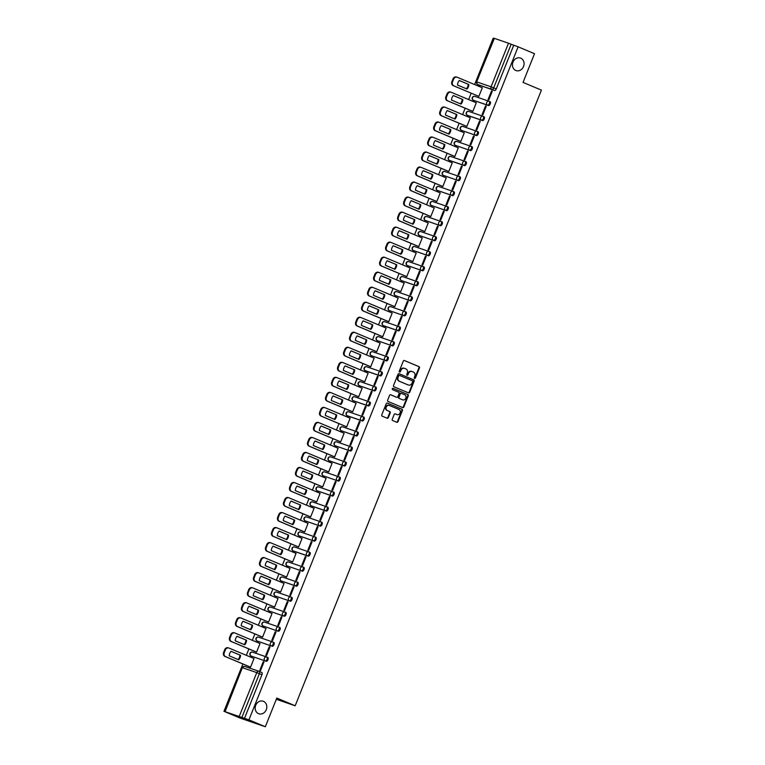 <?xml version="1.0" encoding="UTF-8"?>
<svg xmlns="http://www.w3.org/2000/svg" width="765" height="765" viewBox="0 0 765 765"><rect width="100%" height="100%" fill="white"/><g stroke="black" fill="none" stroke-linecap="round" stroke-linejoin="round"><path stroke-width="1.15" d="M414.592 378.407A0.717 0.612 109 0 0 415.424 377.977L419.44 367.936A1.014 0.88 109 0 0 419.01 366.655L404.455 360.535A1.014 0.88 109 0 0 403.27 361.147L399.253 371.188A0.717 0.612 109 0 0 400.382 371.656L400.908 370.365A3.261 2.802 109 0 1 404.704 368.424L405.909 368.931A3.261 2.802 109 0 1 407.296 373.043L406.77 374.343A0.717 0.612 109 0 0 407.908 374.821L408.424 373.521A3.261 2.802 109 0 1 412.22 371.58L413.435 372.096A3.261 2.802 109 0 1 414.812 376.208L414.295 377.508A0.717 0.612 109 0 0 414.592 378.407M414.401 378.264A0.717 0.612 109 0 0 414.926 377.805L418.943 367.764A1.014 0.88 109 0 0 418.512 366.483L404.226 360.478M399.359 371.943A0.717 0.612 109 0 0 399.885 371.484L400.401 370.193L400.908 370.365M406.875 375.108A0.717 0.612 109 0 0 407.401 374.649L407.927 373.349L408.424 373.521M263.466 701.333A6.636 5.718 109 0 0 263.15 701.218A6.636 5.718 109 0 0 255.653 705.464A6.636 5.718 109 0 0 258.532 713.659A6.636 5.718 109 0 0 258.838 713.783A6.636 5.718 109 0 0 266.335 709.538A6.636 5.718 109 0 0 263.466 701.333M520.716 58.15A6.636 5.718 109 0 0 520.41 58.035A6.636 5.718 109 0 0 512.913 62.281A6.636 5.718 109 0 0 515.792 70.476A6.636 5.718 109 0 0 516.098 70.59A6.636 5.718 109 0 0 523.595 66.354A6.636 5.718 109 0 0 520.716 58.15M392.244 419.268A1.014 0.88 109 0 0 392.675 420.559L396.758 422.27A1.014 0.88 109 0 0 397.953 421.668L402.409 410.518A1.014 0.88 109 0 0 401.979 409.227L387.425 403.117A1.014 0.88 109 0 0 386.239 403.719L381.773 414.869A1.014 0.88 109 0 0 382.204 416.16L387.138 418.226A1.014 0.88 109 0 0 388.324 417.623L390.236 412.851A1.014 0.88 109 0 0 389.806 411.57L387.358 410.537A2.725 2.343 109 0 1 389.385 405.479L398.967 409.505A2.725 2.343 109 0 1 396.939 414.563L395.342 413.894A1.014 0.88 109 0 0 394.157 414.496L392.244 419.268M518.125 46.828L534.515 53.713L523.04 82.41L541.41 90.127L295.175 705.779L276.806 698.053L265.321 726.75L248.931 719.865L518.125 46.828L511.154 44.236L493.712 87.851A2.075 1.052 112.8 0 1 491.943 89.438L477.8 84.58A2.075 1.052 112.8 0 1 477.771 84.571A2.075 1.052 112.8 0 1 477.704 84.533M408.52 392.875A1.014 0.88 109 0 0 409.705 392.273L414.161 381.123A1.014 0.88 109 0 0 413.731 379.842L399.177 373.722A1.014 0.88 109 0 0 397.991 374.324L393.535 385.484A1.014 0.88 109 0 0 393.965 386.765L408.52 392.875M408.29 395.821L403.824 406.97A1.014 0.88 109 0 1 402.639 407.573L388.084 401.462A1.014 0.88 109 0 1 387.654 400.172L389.567 395.4A1.014 0.88 109 0 1 390.752 394.797L396.653 397.274A1.014 0.88 109 0 0 397.838 396.672L399.11 393.506A1.014 0.88 109 0 0 398.68 392.225L392.531 389.643A0.717 0.612 109 0 1 393.057 388.314L407.86 394.53A1.014 0.88 109 0 1 408.29 395.821L407.793 395.648L403.327 406.798L403.824 406.97M265.321 726.75L240.353 718.172L223.963 711.287L242.888 663.972M493.989 38.537L493.157 38.25L474.625 84.58M471.183 93.196L468.62 99.603M465.168 108.209L462.605 114.616M459.163 123.232L456.6 129.639M453.157 138.255L450.595 144.662M447.152 153.277L444.58 159.684M441.137 168.29L438.575 174.707M435.132 183.313L432.569 189.72M429.127 198.336L426.564 204.743M423.112 213.359L420.549 219.765M417.107 228.372L414.544 234.788M411.101 243.394L408.539 249.801M405.096 258.417L402.533 264.824M399.081 273.44L396.519 279.847M393.076 288.462L390.513 294.869M387.071 303.476L384.508 309.882M381.066 318.498L378.503 324.905M375.051 333.521L372.488 339.928M369.046 348.544L366.483 354.95M363.04 363.557L360.478 369.973M357.035 378.579L354.472 384.986M351.02 393.602L348.457 400.009M345.015 408.625L342.452 415.032M339.01 423.638L336.447 430.054M333.005 438.661L330.432 445.067M326.99 453.683L324.427 460.09M320.984 468.706L318.422 475.113M314.979 483.729L312.416 490.135M308.964 498.742L306.402 505.158M302.959 513.764L300.396 520.171M296.954 528.787L294.391 535.194M290.949 543.81L288.386 550.217M284.934 558.823L282.371 565.239M278.929 573.846L276.366 580.252M272.923 588.868L270.361 595.275M266.918 603.891L264.355 610.298M260.903 618.904L258.341 625.321M254.898 633.927L252.335 640.334M248.893 648.95L246.33 655.356M248.931 719.865L223.963 711.287M513.707 45.307L496.265 88.931A2.075 1.052 112.8 0 1 494.496 90.509L477.8 84.58A2.075 1.788 109 0 1 476.93 81.96L491.063 86.818L508.505 43.203L511.154 44.236M494.372 38.346L476.643 81.884L494.094 38.269L508.505 43.203M478.106 96.103L478.842 96.409L482.304 87.746L457.279 77.294A3.108 2.677 109 0 0 453.645 79.139L452.536 81.932A3.108 2.677 109 0 0 453.846 85.862L478.852 96.371L453.196 85.632A3.108 2.677 -71 0 1 451.886 81.712L453.004 78.919A3.108 2.677 -71 0 1 456.629 77.064L456.982 77.189M491.541 90.92L488.08 99.584L488.825 99.842L492.297 91.178L491.541 90.92L492.277 91.226M485.536 105.943L482.074 114.607L482.82 114.865L486.282 106.201L485.536 105.943L486.263 106.249M472.101 111.126L472.827 111.432L476.299 102.768L451.264 92.307A3.108 2.677 109 0 0 447.64 94.162L446.521 96.954A3.108 2.677 109 0 0 447.841 100.884L472.847 111.384M479.531 120.966L476.06 129.629L476.815 129.887L480.277 121.224L479.531 120.966L480.257 121.272M466.095 126.148L466.822 126.455L470.284 117.791L445.259 107.329A3.108 2.677 109 0 0 441.635 109.185L440.516 111.977A3.108 2.677 109 0 0 441.835 115.898L466.841 126.407M473.525 135.979L470.054 144.652L470.8 144.91L474.271 136.237L473.525 135.979L474.252 136.285M460.09 141.162L460.817 141.477L464.279 132.804L439.253 122.352A3.108 2.677 109 0 0 435.629 124.198L434.51 126.99A3.108 2.677 109 0 0 435.821 130.92L460.836 141.429M467.511 151.001L464.049 159.665L464.795 159.923L468.266 151.26L467.511 151.001L468.247 151.307M454.075 156.184L454.812 156.49L458.273 147.827L433.248 137.375A3.108 2.677 109 0 0 429.614 139.22L428.505 142.013A3.108 2.677 109 0 0 429.815 145.943L454.821 156.452M461.505 166.024L458.044 174.688L458.79 174.946L462.251 166.282L461.505 166.024L462.232 166.33M448.07 171.207L448.797 171.513L452.268 162.849L427.233 152.398A3.108 2.677 109 0 0 423.609 154.243L422.49 157.035A3.108 2.677 109 0 0 423.81 160.966L448.816 171.475M455.5 181.047L452.029 189.71L452.784 189.969L456.246 181.305L455.5 181.047L456.227 181.353M442.065 186.23L442.792 186.536L446.253 177.872L421.228 167.411A3.108 2.677 109 0 0 417.604 169.266L416.485 172.058A3.108 2.677 109 0 0 417.805 175.979L442.811 186.488M449.485 196.06L446.024 204.733L446.77 204.991L450.241 196.318L449.485 196.06L450.222 196.376M436.06 201.243L436.786 201.558L440.248 192.895L415.223 182.433A3.108 2.677 109 0 0 411.599 184.288L410.48 187.081A3.108 2.677 109 0 0 411.79 191.001L436.805 201.511M443.48 211.083L440.018 219.746L440.764 220.004L444.236 211.341L443.48 211.083L444.207 211.389M430.045 216.266L430.772 216.581L434.243 207.908L433.497 207.65L434.224 207.956M437.475 226.105L434.004 234.769L434.759 235.027L438.221 226.364L437.475 226.105L438.202 226.411M424.04 231.288L424.766 231.594L428.237 222.931L403.203 212.479A3.108 2.677 109 0 0 399.579 214.324L398.46 217.117A3.108 2.677 109 0 0 399.779 221.047L424.785 231.556M431.47 241.128L427.998 249.792L428.754 250.05L432.215 241.386L431.47 241.128L432.196 241.434M418.034 246.311L418.761 246.617L422.223 237.953L397.198 227.492A3.108 2.677 109 0 0 393.573 229.347L392.455 232.139A3.108 2.677 109 0 0 393.774 236.069L418.78 246.569M425.455 256.151L421.993 264.814L422.739 265.072L426.21 256.399L425.455 256.151L426.191 256.457M412.019 261.334L412.756 261.64L416.217 252.976L391.192 242.515A3.108 2.677 109 0 0 387.568 244.37L386.449 247.162A3.108 2.677 109 0 0 387.759 251.083L412.775 261.592M419.45 271.164L415.988 279.837L416.734 280.086L420.195 271.422L419.45 271.164L420.176 271.47M406.014 276.347L406.741 276.662L410.212 267.989L385.178 257.537A3.108 2.677 109 0 0 381.553 259.383L380.435 262.175A3.108 2.677 109 0 0 381.754 266.105L406.76 276.614M413.444 286.186L409.973 294.85L410.728 295.108L414.19 286.445L413.444 286.186L414.171 286.493M400.009 291.369L400.736 291.675L404.207 283.012L403.451 282.754L404.188 283.06M407.439 301.209L403.968 309.873L404.714 310.131L408.185 301.467L407.439 301.209L408.166 301.515M394.004 306.392L394.73 306.698L398.192 298.034L373.167 287.573A3.108 2.677 109 0 0 369.543 289.428L368.424 292.22A3.108 2.677 109 0 0 369.744 296.151L394.75 306.65M401.424 316.232L397.963 324.896L398.708 325.154L402.18 316.49L401.424 316.232L402.161 316.538M387.989 321.415L388.725 321.721L392.187 313.057L367.162 302.596A3.108 2.677 109 0 0 363.528 304.451L362.419 307.243A3.108 2.677 109 0 0 363.729 311.164L388.735 321.673M395.419 331.245L391.957 339.918L392.703 340.176L396.165 331.503L395.419 331.245L396.146 331.551M381.984 336.428L382.71 336.743L386.182 328.07L361.147 317.618A3.108 2.677 109 0 0 357.523 319.464L356.404 322.256A3.108 2.677 109 0 0 357.724 326.186L382.73 336.696M389.414 346.268L385.943 354.931L386.698 355.19L390.16 346.526L389.414 346.268L390.14 346.574M375.978 351.451L376.705 351.757L380.176 343.093L355.142 332.641A3.108 2.677 109 0 0 351.518 334.487L350.399 337.279A3.108 2.677 109 0 0 351.718 341.209L376.724 351.718M383.408 361.29L379.937 369.954L380.683 370.212L384.154 361.549L383.408 361.29L384.135 361.596M369.973 366.473L370.7 366.779L374.161 358.116L349.136 347.664A3.108 2.677 109 0 0 345.512 349.509L344.393 352.302A3.108 2.677 109 0 0 345.704 356.232L370.719 366.741M377.394 376.313L373.932 384.977L374.678 385.235L378.149 376.571L377.394 376.313L378.13 376.619M363.958 381.496L364.695 381.802L368.156 373.138L343.131 362.677A3.108 2.677 109 0 0 339.497 364.532L338.388 367.324A3.108 2.677 109 0 0 339.698 371.245L364.704 381.754M371.388 391.326L367.927 399.999L368.673 400.258L372.134 391.584L371.388 391.326L372.115 391.642M357.953 396.509L358.68 396.825L362.151 388.161L337.116 377.7A3.108 2.677 109 0 0 333.492 379.555L332.373 382.347A3.108 2.677 109 0 0 333.693 386.268L358.699 396.777M365.383 406.349L361.912 415.013L362.667 415.271L366.129 406.607L365.383 406.349L366.11 406.655M351.948 411.532L352.675 411.847L356.136 403.174L355.39 402.916L356.117 403.222M359.368 421.372L355.907 430.035L356.653 430.293L360.124 421.63L359.368 421.372L360.105 421.678M345.943 426.554L346.669 426.86L350.131 418.197L325.106 407.745A3.108 2.677 109 0 0 321.482 409.591L320.363 412.383A3.108 2.677 109 0 0 321.673 416.313L346.688 426.822M353.363 436.394L349.901 445.058L350.647 445.316L354.118 436.652L353.363 436.394L354.099 436.7M339.928 441.577L340.655 441.883L344.126 433.22L319.101 422.758A3.108 2.677 109 0 0 315.467 424.613L314.358 427.406A3.108 2.677 109 0 0 315.668 431.336L340.674 441.835M347.358 451.417L343.896 460.081L344.642 460.339L348.104 451.666L347.358 451.417L348.085 451.723M333.923 456.6L334.649 456.906L338.12 448.242L313.086 437.781A3.108 2.677 109 0 0 309.462 439.636L308.343 442.428A3.108 2.677 109 0 0 309.662 446.349L334.668 456.858M341.353 466.43L337.881 475.103L338.637 475.352L342.098 466.688L341.353 466.43L342.079 466.736M327.917 471.613L328.644 471.928L332.106 463.255L307.081 452.803A3.108 2.677 109 0 0 303.456 454.649L302.338 457.441A3.108 2.677 109 0 0 303.657 461.372L328.663 471.881M335.338 481.453L331.876 490.116L332.622 490.375L336.093 481.711L335.338 481.453L336.074 481.759M326.1 478.278L301.075 467.826A3.108 2.677 109 0 0 297.451 469.672L296.332 472.464A3.108 2.677 109 0 0 297.642 476.394L322.658 486.903L326.1 478.278M321.912 486.636L296.992 476.174A3.108 2.677 -71 0 1 295.682 472.244L296.801 469.452A3.108 2.677 -71 0 1 300.425 467.597L300.779 467.721M329.332 496.475L325.871 505.139L326.617 505.397L330.088 496.734L329.332 496.475L330.059 496.781M315.897 501.658L316.624 501.964L320.095 493.301L295.07 482.839A3.108 2.677 109 0 0 291.436 484.694L290.327 487.487A3.108 2.677 109 0 0 291.637 491.417L316.643 501.917M323.327 511.498L319.856 520.162L320.611 520.42L324.073 511.756L323.327 511.498L324.054 511.804M309.892 516.681L310.619 516.987L314.09 508.323L289.055 497.862A3.108 2.677 109 0 0 285.431 499.717L284.312 502.509A3.108 2.677 109 0 0 285.632 506.43L310.638 516.939M317.322 526.511L313.851 535.184L314.606 535.443L318.068 526.769L317.322 526.511L318.049 526.817M303.887 531.694L304.613 532.01L308.075 523.337L283.05 512.885A3.108 2.677 109 0 0 279.426 514.73L278.307 517.523A3.108 2.677 109 0 0 279.627 521.453L304.633 531.962M311.307 541.534L307.846 550.198L308.591 550.456L312.063 541.792L311.307 541.534L312.043 541.84M297.872 546.717L298.608 547.023L302.07 538.359L277.045 527.907A3.108 2.677 109 0 0 273.421 529.753L272.302 532.545A3.108 2.677 109 0 0 273.612 536.475L298.627 546.985M305.302 556.557L301.84 565.22L302.586 565.478L306.048 556.815L305.302 556.557L306.029 556.863M291.867 561.74L292.593 562.046L296.065 553.382L271.03 542.93A3.108 2.677 109 0 0 267.406 544.776L266.287 547.568A3.108 2.677 109 0 0 267.607 551.498L292.613 562.007M299.297 571.579L295.826 580.243L296.581 580.501L300.043 571.837L299.297 571.579L300.023 571.885M285.861 576.762L286.588 577.068L290.059 568.405L265.025 557.943A3.108 2.677 109 0 0 261.401 559.798L260.282 562.591A3.108 2.677 109 0 0 261.601 566.511L286.607 577.02M293.291 586.592L289.82 595.266L290.566 595.524L294.037 586.851L293.291 586.592L294.018 586.908M279.856 591.775L280.583 592.091L284.045 583.427L259.019 572.966A3.108 2.677 109 0 0 255.395 574.821L254.276 577.613A3.108 2.677 109 0 0 255.596 581.534L280.602 592.043M287.277 601.615L283.815 610.279L284.561 610.537L288.032 601.873L287.277 601.615L288.013 601.921M273.841 606.798L274.578 607.114L278.039 598.44L277.293 598.182L278.02 598.488M281.271 616.638L277.81 625.301L278.556 625.56L282.017 616.896L281.271 616.638L281.998 616.944M267.836 621.821L268.563 622.127L272.034 613.463L246.999 603.011A3.108 2.677 109 0 0 243.375 604.857L242.256 607.649A3.108 2.677 109 0 0 243.576 611.579L268.582 622.088M275.266 631.66L271.795 640.324L272.55 640.582L276.012 631.919L275.266 631.66L275.993 631.966M261.831 636.843L262.558 637.149L266.029 628.486L240.994 618.024A3.108 2.677 109 0 0 237.37 619.88L236.251 622.672A3.108 2.677 109 0 0 237.571 626.602L262.577 637.102M269.261 646.683L265.79 655.347L266.536 655.605L270.007 646.932L269.261 646.683L269.988 646.989M255.826 651.866L256.552 652.172L260.014 643.508L234.989 633.047A3.108 2.677 109 0 0 231.365 634.902L230.246 637.694A3.108 2.677 109 0 0 231.556 641.615L256.571 652.124M263.246 661.696L259.784 670.37L260.53 670.618L264.002 661.955L263.246 661.696L263.982 662.002M249.811 666.879L250.547 667.195L254.009 658.522L228.984 648.07A3.108 2.677 109 0 0 225.35 649.915L224.241 652.708A3.108 2.677 109 0 0 225.551 656.638L250.557 667.147M266.899 657.087L267.74 657.441A2.075 1.052 -67.2 0 1 267.769 657.451A2.075 1.052 -67.2 0 1 267.951 659.736A2.075 1.052 -67.2 0 1 266.201 661.285L251.159 656.054A2.075 1.052 112.8 0 1 251.121 656.035A2.075 1.052 112.8 0 1 251.054 656.007M272.904 642.065L273.746 642.418A2.075 1.052 -67.2 0 1 273.774 642.428A2.075 1.052 -67.2 0 1 273.956 644.723A2.075 1.052 -67.2 0 1 272.206 646.272L257.164 641.032A2.075 1.052 112.8 0 1 257.126 641.022A2.075 1.052 112.8 0 1 257.059 640.984M278.909 627.042L279.751 627.396A2.075 1.052 -67.2 0 1 279.789 627.405A2.075 1.052 -67.2 0 1 279.971 629.7A2.075 1.052 -67.2 0 1 278.211 631.249L263.17 626.009A2.075 1.052 112.8 0 1 263.141 626A2.075 1.052 112.8 0 1 263.074 625.961M284.924 612.019L285.756 612.373A2.075 1.052 -67.2 0 0 285.756 612.373A2.075 1.052 -67.2 0 1 285.976 614.678A2.075 1.052 -67.2 0 1 284.217 616.227L269.175 610.986A2.075 1.052 112.8 0 1 269.146 610.977A2.075 1.052 112.8 0 1 269.079 610.948M290.93 597.006L291.771 597.36A2.075 1.052 -67.2 0 1 291.8 597.369A2.075 1.052 -67.2 0 1 291.981 599.655A2.075 1.052 -67.2 0 1 290.231 601.204L275.19 595.973A2.075 1.052 112.8 0 1 275.151 595.954A2.075 1.052 112.8 0 1 275.084 595.925M296.237 586.191L295.328 585.808A2.075 1.788 -71 0 1 296.868 581.955A2.075 1.052 112.8 0 1 296.906 581.964L297.776 582.337A2.075 1.052 -67.2 0 1 297.805 582.347A2.075 1.052 -67.2 0 1 297.996 584.632A2.075 1.052 -67.2 0 1 296.237 586.191L281.195 580.951A2.075 1.052 112.8 0 1 281.157 580.941A2.075 1.052 112.8 0 1 281.099 580.903M302.94 566.961L303.781 567.314A2.075 1.052 -67.2 0 1 303.82 567.324A2.075 1.052 -67.2 0 1 304.001 569.619A2.075 1.052 -67.2 0 1 302.242 571.168L287.2 565.928A2.075 1.052 112.8 0 1 287.171 565.918A2.075 1.052 112.8 0 1 287.105 565.88M308.955 551.938L309.796 552.292A2.075 1.052 -67.2 0 1 309.825 552.311A2.075 1.052 -67.2 0 1 310.007 554.596A2.075 1.052 -67.2 0 1 308.247 556.145L294.114 551.288A2.075 1.052 -67.2 0 0 294.114 551.288L293.215 550.905A2.075 1.052 112.8 0 1 293.177 550.896A2.075 1.052 112.8 0 1 293.11 550.867M314.96 536.925L315.802 537.269A2.075 1.052 -67.2 0 1 315.83 537.288A2.075 1.052 -67.2 0 1 316.012 539.574A2.075 1.052 -67.2 0 1 314.262 541.123L299.22 535.892A2.075 1.052 112.8 0 1 299.182 535.873A2.075 1.052 112.8 0 1 299.115 535.844M320.965 521.902L321.807 522.256A2.075 1.052 -67.2 0 0 321.807 522.256A2.075 1.052 -67.2 0 1 322.027 524.551A2.075 1.052 -67.2 0 1 320.267 526.1L305.225 520.869A2.075 1.052 112.8 0 1 305.197 520.86A2.075 1.052 112.8 0 1 305.13 520.822M326.971 506.879L327.812 507.233A2.075 1.052 -67.2 0 1 327.85 507.243A2.075 1.052 -67.2 0 1 328.032 509.538A2.075 1.052 -67.2 0 1 326.272 511.087L312.139 506.229A2.075 1.052 -67.2 0 0 312.139 506.229L311.231 505.847A2.075 1.052 112.8 0 1 311.202 505.837A2.075 1.052 112.8 0 1 311.135 505.799M332.278 496.064L331.379 495.682A2.075 1.788 -71 0 1 332.918 491.828A2.075 1.052 112.8 0 1 332.947 491.847L333.827 492.211A2.075 1.052 -67.2 0 1 333.856 492.22A2.075 1.052 -67.2 0 1 334.037 494.515A2.075 1.052 -67.2 0 1 332.278 496.064L317.245 490.824A2.075 1.052 112.8 0 1 317.207 490.814A2.075 1.052 112.8 0 1 317.14 490.776M338.991 476.834L339.832 477.188A2.075 1.052 -67.2 0 1 339.861 477.207A2.075 1.052 -67.2 0 1 340.043 479.492A2.075 1.052 -67.2 0 1 338.293 481.042L323.251 475.811A2.075 1.052 112.8 0 1 323.213 475.792A2.075 1.052 112.8 0 1 323.146 475.763M344.996 461.821L345.837 462.175A2.075 1.052 -67.2 0 1 345.876 462.184A2.075 1.052 -67.2 0 1 346.057 464.47A2.075 1.052 -67.2 0 1 344.298 466.019L330.164 461.171A2.075 1.052 -67.2 0 0 330.164 461.171L329.256 460.788A2.075 1.052 112.8 0 1 329.227 460.769A2.075 1.052 112.8 0 1 329.16 460.74M351.011 446.798L351.843 447.152A2.075 1.052 -67.2 0 1 351.881 447.162A2.075 1.052 -67.2 0 1 352.063 449.457A2.075 1.052 -67.2 0 1 350.303 451.006L335.261 445.766A2.075 1.052 112.8 0 1 335.233 445.756A2.075 1.052 112.8 0 1 335.166 445.718M357.016 431.776L357.857 432.129A2.075 1.052 -67.2 0 0 357.857 432.129A2.075 1.052 -67.2 0 1 358.068 434.434A2.075 1.052 -67.2 0 1 356.318 435.983L341.276 430.743A2.075 1.052 112.8 0 1 341.238 430.733A2.075 1.052 112.8 0 1 341.171 430.695M363.021 416.753L363.863 417.107A2.075 1.052 -67.2 0 1 363.891 417.126A2.075 1.052 -67.2 0 1 364.073 419.411A2.075 1.052 -67.2 0 1 362.323 420.96L348.19 416.103A2.075 1.052 -67.2 0 0 348.19 416.103L347.281 415.72A2.075 1.052 112.8 0 1 347.243 415.711A2.075 1.052 112.8 0 1 347.176 415.682M368.328 405.938L367.42 405.555A2.075 1.788 -71 0 1 368.959 401.711A2.075 1.052 112.8 0 1 368.998 401.721L369.868 402.094A2.075 1.052 -67.2 0 1 369.906 402.103A2.075 1.052 -67.2 0 1 370.088 404.389A2.075 1.052 -67.2 0 1 368.328 405.938L353.287 400.707A2.075 1.052 112.8 0 1 353.258 400.688A2.075 1.052 112.8 0 1 353.191 400.659M375.041 386.717L375.873 387.071A2.075 1.052 -67.2 0 1 375.911 387.08A2.075 1.052 -67.2 0 1 376.093 389.366A2.075 1.052 -67.2 0 1 374.334 390.925L359.292 385.684A2.075 1.052 112.8 0 1 359.263 385.675A2.075 1.052 112.8 0 1 359.196 385.637M381.047 371.694L381.888 372.048A2.075 1.052 -67.2 0 1 381.917 372.058A2.075 1.052 -67.2 0 1 382.098 374.353A2.075 1.052 -67.2 0 1 380.348 375.902L366.205 371.044A2.075 1.052 -67.2 0 0 366.205 371.044L365.307 370.662A2.075 1.052 112.8 0 1 365.268 370.652A2.075 1.052 112.8 0 1 365.201 370.614M386.354 360.879L385.445 360.497A2.075 1.788 -71 0 1 386.985 356.643A2.075 1.052 112.8 0 1 387.023 356.662L387.893 357.026A2.075 1.052 -67.2 0 1 387.922 357.045A2.075 1.052 -67.2 0 1 388.104 359.33A2.075 1.052 -67.2 0 1 386.354 360.879L371.312 355.639A2.075 1.052 112.8 0 1 371.274 355.629A2.075 1.052 112.8 0 1 371.207 355.601M393.057 341.659L393.899 342.003A2.075 1.052 -67.2 0 1 393.937 342.022A2.075 1.052 -67.2 0 1 394.118 344.307A2.075 1.052 -67.2 0 1 392.359 345.857L377.317 340.626A2.075 1.052 112.8 0 1 377.288 340.607A2.075 1.052 112.8 0 1 377.222 340.578M399.072 326.636L399.904 326.99A2.075 1.052 -67.2 0 1 399.942 326.999A2.075 1.052 -67.2 0 1 400.124 329.285A2.075 1.052 -67.2 0 1 398.364 330.834L384.231 325.986A2.075 1.052 -67.2 0 0 384.231 325.986L383.322 325.603A2.075 1.052 112.8 0 1 383.294 325.594A2.075 1.052 112.8 0 1 383.227 325.555M405.077 311.613L405.919 311.967A2.075 1.052 -67.2 0 0 405.919 311.967A2.075 1.052 -67.2 0 1 406.129 314.272A2.075 1.052 -67.2 0 1 404.379 315.821L389.337 310.58A2.075 1.052 112.8 0 1 389.299 310.571A2.075 1.052 112.8 0 1 389.232 310.533M411.082 296.591L411.924 296.944A2.075 1.052 -67.2 0 1 411.953 296.954A2.075 1.052 -67.2 0 1 412.144 299.249A2.075 1.052 -67.2 0 1 410.384 300.798L395.342 295.558A2.075 1.052 112.8 0 1 395.304 295.548A2.075 1.052 112.8 0 1 395.247 295.51M416.389 285.775L415.481 285.393A2.075 1.788 -71 0 1 417.021 281.549A2.075 1.052 112.8 0 1 417.059 281.558L417.929 281.922A2.075 1.052 -67.2 0 1 417.967 281.941A2.075 1.052 -67.2 0 1 418.149 284.226A2.075 1.052 -67.2 0 1 416.389 285.775L402.256 280.918A2.075 1.052 -67.2 0 0 402.256 280.918L401.348 280.545A2.075 1.052 112.8 0 1 401.319 280.526A2.075 1.052 112.8 0 1 401.252 280.497M423.102 266.555L423.944 266.909A2.075 1.052 -67.2 0 1 423.973 266.918A2.075 1.052 -67.2 0 1 424.154 269.204A2.075 1.052 -67.2 0 1 422.395 270.753L407.363 265.522A2.075 1.052 112.8 0 1 407.324 265.503A2.075 1.052 112.8 0 1 407.257 265.474M429.108 251.532L429.949 251.886A2.075 1.052 -67.2 0 1 429.978 251.895A2.075 1.052 -67.2 0 1 430.159 254.19A2.075 1.052 -67.2 0 1 428.41 255.74L413.368 250.499A2.075 1.052 112.8 0 1 413.33 250.49A2.075 1.052 112.8 0 1 413.263 250.451M435.113 236.509L435.954 236.863A2.075 1.052 -67.2 0 1 435.993 236.873A2.075 1.052 -67.2 0 1 436.174 239.168A2.075 1.052 -67.2 0 1 434.415 240.717L419.373 235.477A2.075 1.052 112.8 0 1 419.344 235.467A2.075 1.052 112.8 0 1 419.277 235.429M441.118 221.487L441.96 221.84A2.075 1.052 -67.2 0 0 441.96 221.84A2.075 1.052 -67.2 0 1 442.18 224.145A2.075 1.052 -67.2 0 1 440.42 225.694L425.378 220.454A2.075 1.052 112.8 0 1 425.35 220.444A2.075 1.052 112.8 0 1 425.283 220.416M447.133 206.474L447.974 206.827A2.075 1.052 -67.2 0 1 448.003 206.837A2.075 1.052 -67.2 0 1 448.185 209.122A2.075 1.052 -67.2 0 1 446.425 210.671L431.393 205.441A2.075 1.052 112.8 0 1 431.355 205.422A2.075 1.052 112.8 0 1 431.288 205.393M452.44 195.649L451.532 195.276A2.075 1.788 -71 0 1 453.071 191.422A2.075 1.052 112.8 0 1 453.11 191.432L453.98 191.805A2.075 1.052 -67.2 0 1 454.008 191.814A2.075 1.052 -67.2 0 1 454.19 194.1A2.075 1.052 -67.2 0 1 452.44 195.649L437.398 190.418A2.075 1.052 112.8 0 1 437.36 190.409A2.075 1.052 112.8 0 1 437.293 190.37M459.143 176.428L459.985 176.782A2.075 1.052 -67.2 0 1 460.023 176.792A2.075 1.052 -67.2 0 1 460.205 179.087A2.075 1.052 -67.2 0 1 458.445 180.636L443.404 175.395A2.075 1.052 112.8 0 1 443.375 175.386A2.075 1.052 112.8 0 1 443.308 175.348M465.158 161.405L465.99 161.759A2.075 1.052 -67.2 0 1 466.028 161.778A2.075 1.052 -67.2 0 1 466.21 164.064A2.075 1.052 -67.2 0 1 464.451 165.613L450.317 160.755A2.075 1.052 -67.2 0 0 450.317 160.755L449.409 160.373A2.075 1.052 112.8 0 1 449.38 160.363A2.075 1.052 112.8 0 1 449.313 160.334M471.164 146.392L472.005 146.737A2.075 1.052 -67.2 0 1 472.034 146.756A2.075 1.052 -67.2 0 1 472.215 149.041A2.075 1.052 -67.2 0 1 470.465 150.59L455.424 145.36A2.075 1.052 112.8 0 1 455.385 145.34A2.075 1.052 112.8 0 1 455.318 145.312M477.169 131.37L478.01 131.723A2.075 1.052 -67.2 0 0 478.01 131.723A2.075 1.052 -67.2 0 1 478.221 134.018A2.075 1.052 -67.2 0 1 476.471 135.568L461.429 130.337A2.075 1.052 112.8 0 1 461.391 130.318A2.075 1.052 112.8 0 1 461.324 130.289M483.174 116.347L484.016 116.701A2.075 1.052 -67.2 0 1 484.054 116.71A2.075 1.052 -67.2 0 1 484.235 119.005A2.075 1.052 -67.2 0 1 482.476 120.554L468.343 115.697A2.075 1.052 -67.2 0 0 468.343 115.697L467.434 115.314A2.075 1.052 112.8 0 1 467.405 115.305A2.075 1.052 112.8 0 1 467.339 115.266M488.481 105.532L487.582 105.149A2.075 1.788 -71 0 1 489.122 101.296A2.075 1.052 112.8 0 1 489.151 101.315L490.021 101.678A2.075 1.052 -67.2 0 1 490.059 101.688A2.075 1.052 -67.2 0 1 490.241 103.983A2.075 1.052 -67.2 0 1 488.481 105.532L473.439 100.291A2.075 1.052 112.8 0 1 473.411 100.282A2.075 1.052 112.8 0 1 473.344 100.244M295.175 705.779L276.308 699.296M266.641 656.992L252.699 652.201A2.075 1.788 109 0 0 252.603 652.163A2.075 2.075 0 0 0 249.983 653.386A2.075 2.075 0 0 0 251.121 656.035L252.029 656.418A2.075 1.052 -67.2 0 0 252.029 656.418A2.075 1.052 -67.2 0 0 252.058 656.437M296.677 581.888L282.734 577.097A2.075 1.788 109 0 0 282.639 577.059A2.075 2.075 0 0 0 280.028 578.283A2.075 2.075 0 0 0 281.157 580.941L282.065 581.314A2.075 1.052 -67.2 0 0 282.065 581.314A2.075 1.052 -67.2 0 0 282.103 581.333M294.047 551.259A2.075 1.052 -67.2 0 0 294.085 551.278L293.177 550.896A2.075 2.075 0 0 1 292.039 548.247A2.075 2.075 0 0 1 294.659 547.023A2.075 1.788 109 0 0 292.335 548.295A2.075 1.788 -71 0 0 293.215 550.905L307.348 555.763A2.075 1.788 -71 0 1 308.888 551.909A2.075 1.052 112.8 0 1 308.917 551.928A2.075 1.052 112.8 0 1 309.098 554.214A2.075 1.052 112.8 0 1 307.348 555.763L308.247 556.145M314.702 536.829L300.76 532.038A2.075 1.788 109 0 0 300.664 532A2.075 2.075 0 0 0 298.054 533.224A2.075 2.075 0 0 0 299.182 535.873L300.09 536.255A2.075 1.052 -67.2 0 0 300.09 536.255A2.075 1.052 -67.2 0 0 300.129 536.265M312.072 506.201A2.075 1.052 -67.2 0 0 312.11 506.22L311.202 505.837A2.075 1.788 -71 0 1 310.361 503.227A2.075 1.788 109 0 1 312.675 501.955A2.075 2.075 0 0 0 310.064 503.179A2.075 2.075 0 0 0 311.202 505.837L325.364 510.704A2.075 1.788 -71 0 1 326.913 506.851A2.075 1.052 112.8 0 1 326.942 506.86A2.075 1.052 112.8 0 1 327.124 509.155A2.075 1.052 112.8 0 1 325.364 510.704L326.272 511.087M332.718 491.761L318.785 486.98A2.075 1.788 109 0 0 318.689 486.942A2.075 2.075 0 0 0 316.069 488.166A2.075 2.075 0 0 0 317.207 490.814L318.116 491.197A2.075 1.052 -67.2 0 0 318.116 491.197A2.075 1.052 -67.2 0 0 318.144 491.206M330.098 461.142A2.075 1.052 -67.2 0 0 330.126 461.152L329.227 460.769A2.075 1.788 -71 0 1 328.376 458.168A2.075 1.788 109 0 1 330.7 456.896A2.075 2.075 0 0 0 328.089 458.12A2.075 2.075 0 0 0 329.227 460.769L343.389 465.646A2.075 1.788 -71 0 1 344.929 461.792A2.075 1.052 112.8 0 1 344.967 461.802A2.075 1.052 112.8 0 1 345.149 464.087A2.075 1.052 112.8 0 1 343.389 465.646L344.298 466.019M350.743 446.703L336.801 441.912A2.075 1.788 109 0 0 336.705 441.874A2.075 2.075 0 0 0 334.095 443.098A2.075 2.075 0 0 0 335.233 445.756L336.141 446.129A2.075 1.052 -67.2 0 0 336.141 446.129A2.075 1.052 -67.2 0 0 336.17 446.148M348.123 416.074A2.075 1.052 -67.2 0 0 348.151 416.093L347.243 415.711A2.075 1.788 -71 0 1 346.402 413.11A2.075 1.788 109 0 1 348.725 411.838A2.075 2.075 0 0 0 346.115 413.062A2.075 2.075 0 0 0 347.243 415.711L361.415 420.578A2.075 1.788 -71 0 1 362.954 416.724A2.075 1.052 112.8 0 1 362.993 416.743A2.075 1.052 112.8 0 1 363.174 419.029A2.075 1.052 112.8 0 1 361.415 420.578L362.323 420.96M368.768 401.644L354.826 396.853A2.075 1.788 109 0 0 354.731 396.815A2.075 2.075 0 0 0 352.12 398.039A2.075 2.075 0 0 0 353.258 400.688L354.157 401.07A2.075 1.052 -67.2 0 0 354.157 401.07A2.075 1.052 -67.2 0 0 354.195 401.09M366.148 371.015A2.075 1.052 -67.2 0 0 366.177 371.035L365.268 370.652A2.075 1.788 -71 0 1 364.427 368.041A2.075 1.788 109 0 1 366.751 366.779A2.075 2.075 0 0 0 364.13 367.994A2.075 2.075 0 0 0 365.268 370.652L379.44 375.519A2.075 1.788 -71 0 1 380.98 371.666A2.075 1.052 112.8 0 1 381.008 371.675A2.075 1.052 112.8 0 1 381.19 373.97A2.075 1.052 112.8 0 1 379.44 375.519L380.348 375.902M386.794 356.576L372.851 351.795A2.075 1.788 109 0 0 372.756 351.757A2.075 2.075 0 0 0 370.145 352.981A2.075 2.075 0 0 0 371.274 355.629L372.182 356.012A2.075 1.052 -67.2 0 0 372.182 356.012A2.075 1.052 -67.2 0 0 372.22 356.021M384.164 325.957A2.075 1.052 -67.2 0 0 384.202 325.966L383.294 325.594A2.075 1.788 -71 0 1 382.452 322.983A2.075 1.788 109 0 1 384.776 321.711A2.075 2.075 0 0 0 382.156 322.935A2.075 2.075 0 0 0 383.294 325.594L397.465 330.461A2.075 1.788 -71 0 1 399.005 326.607A2.075 1.052 112.8 0 1 399.034 326.617A2.075 1.052 112.8 0 1 399.215 328.912A2.075 1.052 112.8 0 1 397.465 330.461L398.364 330.834M402.189 280.889A2.075 1.052 -67.2 0 0 402.227 280.908L401.319 280.526A2.075 2.075 0 0 1 400.181 277.877A2.075 2.075 0 0 1 402.792 276.653A2.075 1.788 109 0 0 400.478 277.925A2.075 1.788 -71 0 0 401.348 280.545L415.481 285.393A2.075 1.052 112.8 0 0 417.241 283.844A2.075 1.052 112.8 0 0 417.059 281.558A2.075 2.075 0 0 0 416.925 281.51L402.792 276.653A2.075 1.788 109 0 1 402.887 276.691L416.829 281.482M452.88 191.355L438.938 186.564A2.075 1.788 109 0 0 438.842 186.526A2.075 2.075 0 0 0 436.232 187.75A2.075 2.075 0 0 0 437.36 190.409L438.269 190.781A2.075 1.052 -67.2 0 0 438.269 190.781A2.075 1.052 -67.2 0 0 438.307 190.801M450.25 160.727A2.075 1.052 -67.2 0 0 450.289 160.746L449.38 160.363A2.075 1.788 -71 0 1 448.539 157.762A2.075 1.788 109 0 1 450.853 156.49A2.075 2.075 0 0 0 448.242 157.714A2.075 2.075 0 0 0 449.38 160.363L463.552 165.23A2.075 1.788 -71 0 1 465.091 161.377A2.075 1.052 112.8 0 1 465.12 161.396A2.075 1.052 112.8 0 1 465.302 163.681A2.075 1.052 112.8 0 1 463.552 165.23L464.451 165.613M470.905 146.297L456.963 141.506A2.075 1.788 109 0 0 456.868 141.468A2.075 2.075 0 0 0 454.247 142.692A2.075 2.075 0 0 0 455.385 145.34L456.294 145.723A2.075 1.052 -67.2 0 0 456.294 145.723A2.075 1.052 -67.2 0 0 456.322 145.733M468.276 115.668A2.075 1.052 -67.2 0 0 468.304 115.687L467.405 115.305A2.075 1.788 -71 0 1 466.554 112.694A2.075 1.788 109 0 1 468.878 111.422A2.075 2.075 0 0 0 466.268 112.646A2.075 2.075 0 0 0 467.405 115.305L481.568 120.172A2.075 1.788 -71 0 1 483.107 116.318A2.075 1.052 112.8 0 1 483.145 116.328A2.075 1.052 112.8 0 1 483.327 118.623A2.075 1.052 112.8 0 1 481.568 120.172L482.476 120.554M488.921 101.229L474.989 96.447A2.075 1.788 109 0 0 474.883 96.409A2.075 2.075 0 0 0 472.273 97.633A2.075 2.075 0 0 0 473.411 100.282L474.319 100.664A2.075 1.052 -67.2 0 0 474.319 100.664A2.075 1.052 -67.2 0 0 474.348 100.674M244.513 718.345L261.955 674.73A2.075 1.052 -67.2 0 0 261.764 672.473A2.075 1.052 -67.2 0 0 261.726 672.454L259.239 671.412M411.723 371.407A3.261 2.802 109 0 0 407.927 373.349M404.197 368.252A3.261 2.802 109 0 0 400.401 370.193M408.242 392.761A1.014 0.88 109 0 0 409.208 392.101L413.664 380.951A1.014 0.88 109 0 0 413.234 379.67L398.957 373.664M412.622 381.687A0.717 0.612 109 0 0 412.316 380.788L399.54 375.414A0.717 0.612 109 0 0 398.708 375.845L398.163 377.212A3.261 2.802 109 0 0 399.54 381.324L408.271 384.996A3.261 2.802 109 0 0 412.067 383.055L412.622 381.687M399.473 375.395L399.043 375.252A0.717 0.612 109 0 0 398.211 375.672L398.708 375.845M408.08 384.929A3.261 2.802 109 0 1 407.774 384.824L399.043 381.152A3.261 2.802 109 0 1 397.666 377.04L398.211 375.672M402.361 407.458A1.014 0.88 109 0 0 403.327 406.798M390.523 394.74L396.155 397.102A1.014 0.88 109 0 0 396.251 397.14M392.875 388.276L407.86 394.53M402.782 399.846A2.725 2.343 109 0 0 404.8 394.797L401.424 393.373A1.014 0.88 109 0 0 400.238 393.985L398.976 397.15A1.014 0.88 109 0 0 399.407 398.431L402.275 399.684A2.725 2.343 109 0 0 402.533 399.77M401.329 393.344L400.927 393.2A1.014 0.88 109 0 0 399.741 393.812L400.238 393.985M402.275 399.684L398.9 398.259A1.014 0.88 109 0 1 398.469 396.978L399.741 393.812M407.793 395.648A1.014 0.88 109 0 0 407.353 394.358M396.7 414.477A2.725 2.343 109 0 1 396.442 414.391L395.123 413.836M389.127 405.393L388.878 405.307A2.725 2.343 109 0 0 386.861 410.365L387.358 410.537M386.861 418.111A1.014 0.88 109 0 0 387.826 417.451L389.739 412.679A1.014 0.88 109 0 0 389.309 411.398L386.861 410.365M396.49 422.156A1.014 0.88 109 0 0 397.446 421.496L401.912 410.346A1.014 0.88 109 0 0 401.482 409.055L387.205 403.059M468.859 84.523L459.316 80.507A6.483 5.585 109 0 0 457.508 85.039L467.042 89.046A6.483 5.585 109 0 0 468.859 84.523L459.287 80.545M466.43 88.788A6.483 5.585 109 0 0 468.209 84.293M462.854 99.536L453.31 95.529A6.483 5.585 109 0 0 451.493 100.052L461.037 104.069A6.483 5.585 109 0 0 462.854 99.536L453.272 95.568M460.425 103.801A6.483 5.585 109 0 0 462.203 99.316M472.827 111.432L447.19 100.655A3.108 2.677 -71 0 1 445.871 96.734L446.99 93.942A3.108 2.677 -71 0 1 450.614 92.087L450.977 92.211M456.839 114.559L447.296 110.552A6.483 5.585 109 0 0 445.488 115.075L455.032 119.082A6.483 5.585 109 0 0 456.839 114.559L447.267 110.59M454.41 118.824A6.483 5.585 109 0 0 456.189 114.339M466.822 126.455L441.185 115.678A3.108 2.677 -71 0 1 439.865 111.747L440.984 108.955A3.108 2.677 -71 0 1 444.608 107.11L444.972 107.234M450.834 129.581L441.29 125.575A6.483 5.585 109 0 0 439.483 130.098L449.026 134.105A6.483 5.585 109 0 0 450.834 129.581L441.262 125.603M448.405 133.846A6.483 5.585 109 0 0 450.183 129.362M460.817 141.468L435.18 130.7A3.108 2.677 -71 0 1 433.86 126.77L434.979 123.978A3.108 2.677 -71 0 1 438.603 122.132L438.957 122.247M444.828 144.604L435.285 140.588A6.483 5.585 109 0 0 433.478 145.12L443.012 149.127A6.483 5.585 109 0 0 444.828 144.604L435.256 140.626M442.399 148.869A6.483 5.585 109 0 0 444.178 144.375M454.812 156.49L429.165 145.723A3.108 2.677 -71 0 1 427.855 141.793L428.964 139.001A3.108 2.677 -71 0 1 432.598 137.145L432.952 137.27M438.814 159.617L429.28 155.611A6.483 5.585 109 0 0 427.463 160.134L437.006 164.15A6.483 5.585 109 0 0 438.814 159.617L429.242 155.649M436.394 163.892A6.483 5.585 109 0 0 438.173 159.397M448.797 171.513L423.16 160.736A3.108 2.677 -71 0 1 421.84 156.815L422.959 154.023A3.108 2.677 -71 0 1 426.583 152.168L426.947 152.292M432.808 174.64L423.265 170.633A6.483 5.585 109 0 0 421.458 175.156L431.001 179.163A6.483 5.585 109 0 0 432.808 174.64L423.236 170.672M430.379 178.905A6.483 5.585 109 0 0 432.158 174.42M442.792 186.536L417.155 175.759A3.108 2.677 -71 0 1 415.835 171.829L416.954 169.036A3.108 2.677 -71 0 1 420.578 167.191L420.941 167.315M426.803 189.663L417.26 185.656A6.483 5.585 109 0 0 415.452 190.179L424.996 194.186A6.483 5.585 109 0 0 426.803 189.663L417.231 185.694M424.374 193.928A6.483 5.585 109 0 0 426.153 189.443M436.786 201.558L411.14 190.781A3.108 2.677 -71 0 1 409.83 186.851L410.948 184.059A3.108 2.677 -71 0 1 414.573 182.213L414.926 182.338M420.798 204.685L411.254 200.669A6.483 5.585 109 0 0 409.447 205.202L418.981 209.208A6.483 5.585 109 0 0 420.798 204.685L411.226 200.707M434.224 207.965L409.218 197.456A3.108 2.677 109 0 0 405.584 199.302L404.475 202.094A3.108 2.677 109 0 0 405.785 206.024L430.791 216.533M418.369 208.95A6.483 5.585 109 0 0 420.148 204.456M430.781 216.571L405.134 205.804A3.108 2.677 -71 0 1 403.824 201.874L404.934 199.082A3.108 2.677 -71 0 1 408.567 197.236L408.921 197.351M414.783 219.698L405.249 215.692A6.483 5.585 109 0 0 403.432 220.215L412.976 224.231A6.483 5.585 109 0 0 414.783 219.698L405.211 215.73M412.364 223.973A6.483 5.585 109 0 0 414.142 219.479M424.766 231.594L399.129 220.817A3.108 2.677 -71 0 1 397.81 216.897L398.928 214.104A3.108 2.677 -71 0 1 402.553 212.249L402.916 212.374M408.778 234.721L399.234 230.714A6.483 5.585 109 0 0 397.427 235.238L406.97 239.244A6.483 5.585 109 0 0 408.778 234.721L399.206 230.753M406.349 238.986A6.483 5.585 109 0 0 408.128 234.501M418.761 246.617L393.124 235.84A3.108 2.677 -71 0 1 391.804 231.919L392.923 229.127A3.108 2.677 -71 0 1 396.547 227.272L396.911 227.396M402.772 249.744L393.229 245.737A6.483 5.585 109 0 0 391.422 250.26L400.965 254.267A6.483 5.585 109 0 0 402.772 249.744L393.2 245.775M400.344 254.009A6.483 5.585 109 0 0 402.122 249.524M412.756 261.64L387.109 250.863A3.108 2.677 -71 0 1 385.799 246.932L386.918 244.14A3.108 2.677 -71 0 1 390.542 242.295L390.896 242.419M396.767 264.767L387.224 260.76A6.483 5.585 109 0 0 385.417 265.283L394.95 269.29A6.483 5.585 109 0 0 396.767 264.767L387.195 260.789M394.338 269.031A6.483 5.585 109 0 0 396.117 264.537M406.741 276.653L381.104 265.885A3.108 2.677 -71 0 1 379.794 261.955L380.903 259.163A3.108 2.677 -71 0 1 384.537 257.317L384.891 257.432M390.752 279.789L381.219 275.773A6.483 5.585 109 0 0 379.402 280.306L388.945 284.312A6.483 5.585 109 0 0 390.752 279.789L381.18 275.811M404.178 283.069L379.172 272.56A3.108 2.677 109 0 0 375.548 274.406L374.429 277.198A3.108 2.677 109 0 0 375.749 281.128L400.755 291.637M388.324 284.054A6.483 5.585 109 0 0 390.102 279.56M400.736 291.675L375.099 280.898A3.108 2.677 -71 0 1 373.779 276.978L374.898 274.186A3.108 2.677 -71 0 1 378.522 272.33L378.885 272.455M384.747 294.802L375.204 290.796A6.483 5.585 109 0 0 373.397 295.319L382.94 299.335A6.483 5.585 109 0 0 384.747 294.802L375.175 290.834M382.318 299.067A6.483 5.585 109 0 0 384.097 294.582M394.73 306.698L369.093 295.921A3.108 2.677 -71 0 1 367.774 292.001L368.893 289.208A3.108 2.677 -71 0 1 372.517 287.353L372.871 287.477M378.742 309.825L369.199 305.818A6.483 5.585 109 0 0 367.391 310.341L376.935 314.348A6.483 5.585 109 0 0 378.742 309.825L369.17 305.857M376.313 314.09A6.483 5.585 109 0 0 378.092 309.605M388.725 321.721L363.079 310.944A3.108 2.677 -71 0 1 361.769 307.014L362.887 304.221A3.108 2.677 -71 0 1 366.512 302.376L366.865 302.5M372.737 324.848L363.193 320.841A6.483 5.585 109 0 0 361.386 325.364L370.92 329.371A6.483 5.585 109 0 0 372.737 324.848L363.155 320.87M370.308 329.113A6.483 5.585 109 0 0 372.086 324.628M382.71 336.734L357.073 325.966A3.108 2.677 -71 0 1 355.763 322.036L356.873 319.244A3.108 2.677 -71 0 1 360.506 317.399L360.86 317.523M366.722 339.87L357.188 335.854A6.483 5.585 109 0 0 355.371 340.387L364.915 344.393A6.483 5.585 109 0 0 366.722 339.87L357.15 335.892M364.293 344.135A6.483 5.585 109 0 0 366.072 339.641M376.705 351.757L351.068 340.989A3.108 2.677 -71 0 1 349.748 337.059L350.867 334.267A3.108 2.677 -71 0 1 354.491 332.412L354.855 332.536M360.717 354.884L351.173 350.877A6.483 5.585 109 0 0 349.366 355.4L358.909 359.416A6.483 5.585 109 0 0 360.717 354.884L351.145 350.915M358.288 359.158A6.483 5.585 109 0 0 360.066 354.664M370.7 366.779L345.063 356.002A3.108 2.677 -71 0 1 343.743 352.082L344.862 349.289A3.108 2.677 -71 0 1 348.486 347.434L348.84 347.559M354.711 369.906L345.168 365.899A6.483 5.585 109 0 0 343.361 370.423L352.895 374.429A6.483 5.585 109 0 0 354.711 369.906L345.139 365.938M352.282 374.171A6.483 5.585 109 0 0 354.061 369.686M364.695 381.802L339.048 371.025A3.108 2.677 -71 0 1 337.738 367.095L338.857 364.303A3.108 2.677 -71 0 1 342.481 362.457L342.835 362.581M348.706 384.929L339.163 380.922A6.483 5.585 109 0 0 337.346 385.445L346.889 389.452A6.483 5.585 109 0 0 348.706 384.929L339.125 380.96M346.277 389.194A6.483 5.585 109 0 0 348.056 384.709M358.68 396.825L333.043 386.048A3.108 2.677 -71 0 1 331.723 382.118L332.842 379.325A3.108 2.677 -71 0 1 336.466 377.48L336.83 377.604M342.691 399.952L333.148 395.935A6.483 5.585 109 0 0 331.341 400.468L340.884 404.475A6.483 5.585 109 0 0 342.691 399.952L333.119 395.974M356.117 403.232L331.111 392.722A3.108 2.677 109 0 0 327.487 394.568L326.368 397.36A3.108 2.677 109 0 0 327.688 401.29L352.694 411.8M340.262 404.216A6.483 5.585 109 0 0 342.041 399.722M352.675 411.838L327.038 401.07A3.108 2.677 -71 0 1 325.718 397.14L326.837 394.348A3.108 2.677 -71 0 1 330.461 392.502L330.824 392.617M336.686 414.965L327.143 410.958A6.483 5.585 109 0 0 325.335 415.481L334.879 419.497A6.483 5.585 109 0 0 336.686 414.965L327.114 410.996M334.257 419.239A6.483 5.585 109 0 0 336.036 414.745M346.669 426.86L321.032 416.084A3.108 2.677 -71 0 1 319.713 412.163L320.831 409.371A3.108 2.677 -71 0 1 324.456 407.516L324.809 407.64M330.681 429.987L321.137 425.981A6.483 5.585 109 0 0 319.33 430.504L328.864 434.52A6.483 5.585 109 0 0 330.681 429.987L321.109 426.019M328.252 434.252A6.483 5.585 109 0 0 330.031 429.767M340.664 441.883L315.017 431.106A3.108 2.677 -71 0 1 313.707 427.186L314.817 424.393A3.108 2.677 -71 0 1 318.45 422.538L318.804 422.663M324.666 445.01L315.132 441.003A6.483 5.585 109 0 0 313.315 445.526L322.859 449.533A6.483 5.585 109 0 0 324.666 445.01L315.094 441.042M322.247 449.275A6.483 5.585 109 0 0 324.025 444.79M334.649 456.906L309.012 446.129A3.108 2.677 -71 0 1 307.693 442.199L308.811 439.406A3.108 2.677 -71 0 1 312.436 437.561L312.799 437.685M318.661 460.033L309.117 456.026A6.483 5.585 109 0 0 307.31 460.549L316.853 464.556A6.483 5.585 109 0 0 318.661 460.033L309.089 456.055M316.232 464.298A6.483 5.585 109 0 0 318.011 459.803M328.644 471.919L303.007 461.152A3.108 2.677 -71 0 1 301.687 457.221L302.806 454.429A3.108 2.677 -71 0 1 306.43 452.584L306.794 452.698M312.656 475.055L303.112 471.039A6.483 5.585 109 0 0 301.305 475.572L310.848 479.579A6.483 5.585 109 0 0 312.656 475.055L303.083 471.077M310.227 479.32A6.483 5.585 109 0 0 312.005 474.826M306.65 490.069L297.107 486.062A6.483 5.585 109 0 0 295.3 490.585L304.833 494.601A6.483 5.585 109 0 0 306.65 490.069L297.078 486.1M304.221 494.333A6.483 5.585 109 0 0 306 489.849M316.634 501.964L290.987 491.187A3.108 2.677 -71 0 1 289.677 487.267L290.786 484.475A3.108 2.677 -71 0 1 294.42 482.619L294.774 482.744M300.635 505.091L291.102 501.085A6.483 5.585 109 0 0 289.285 505.608L298.828 509.614A6.483 5.585 109 0 0 300.635 505.091L291.063 501.123M298.216 509.356A6.483 5.585 109 0 0 299.995 504.871M310.619 516.987L284.982 506.21A3.108 2.677 -71 0 1 283.662 502.28L284.781 499.488A3.108 2.677 -71 0 1 288.405 497.642L288.768 497.766M294.63 520.114L285.087 516.107A6.483 5.585 109 0 0 283.28 520.63L292.823 524.637A6.483 5.585 109 0 0 294.63 520.114L285.058 516.136M292.201 524.379A6.483 5.585 109 0 0 293.98 519.894M304.613 532L278.976 521.233A3.108 2.677 -71 0 1 277.657 517.303L278.776 514.51A3.108 2.677 -71 0 1 282.4 512.665L282.763 512.789M288.625 535.137L279.082 531.12A6.483 5.585 109 0 0 277.274 535.653L286.818 539.66A6.483 5.585 109 0 0 288.625 535.137L279.053 531.159M286.196 539.402A6.483 5.585 109 0 0 287.975 534.907M298.608 547.023L272.962 536.255A3.108 2.677 -71 0 1 271.651 532.325L272.77 529.533A3.108 2.677 -71 0 1 276.395 527.678L276.748 527.802M282.62 550.15L273.076 546.143A6.483 5.585 109 0 0 271.269 550.666L280.803 554.682A6.483 5.585 109 0 0 282.62 550.15L273.048 546.181M280.191 554.424A6.483 5.585 109 0 0 281.969 549.93M292.593 562.046L266.956 551.269A3.108 2.677 -71 0 1 265.646 547.348L266.755 544.556A3.108 2.677 -71 0 1 270.389 542.701L270.743 542.825M276.605 565.172L267.071 561.166A6.483 5.585 109 0 0 265.254 565.689L274.798 569.696A6.483 5.585 109 0 0 276.605 565.172L267.033 561.204M274.176 569.437A6.483 5.585 109 0 0 275.955 564.952M286.588 577.068L260.951 566.291A3.108 2.677 -71 0 1 259.631 562.361L260.75 559.569A3.108 2.677 -71 0 1 264.374 557.723L264.738 557.848M270.6 580.195L261.056 576.188A6.483 5.585 109 0 0 259.249 580.712L268.792 584.718A6.483 5.585 109 0 0 270.6 580.195L261.028 576.227M268.171 584.46A6.483 5.585 109 0 0 269.949 579.975M280.583 592.091L254.946 581.314A3.108 2.677 -71 0 1 253.626 577.384L254.745 574.591A3.108 2.677 -71 0 1 258.369 572.746L258.723 572.87M264.594 595.218L255.051 591.202A6.483 5.585 109 0 0 253.244 595.734L262.787 599.741A6.483 5.585 109 0 0 264.594 595.218L255.022 591.24M278.02 598.498L253.014 587.989A3.108 2.677 109 0 0 249.38 589.834L248.271 592.626A3.108 2.677 109 0 0 249.581 596.557L274.587 607.066M262.166 599.483A6.483 5.585 109 0 0 263.944 594.988M274.578 607.104L248.931 596.337A3.108 2.677 -71 0 1 247.621 592.406L248.74 589.614A3.108 2.677 -71 0 1 252.364 587.769L252.718 587.883M258.589 610.231L249.046 606.224A6.483 5.585 109 0 0 247.238 610.757L256.772 614.764A6.483 5.585 109 0 0 258.589 610.231L249.007 606.263M256.16 614.505A6.483 5.585 109 0 0 257.939 610.011M268.563 622.127L242.926 611.35A3.108 2.677 -71 0 1 241.606 607.429L242.725 604.637A3.108 2.677 -71 0 1 246.359 602.782L246.713 602.906M252.574 625.254L243.041 621.247A6.483 5.585 109 0 0 241.224 625.77L250.767 629.786A6.483 5.585 109 0 0 252.574 625.254L243.002 621.285M250.145 629.519A6.483 5.585 109 0 0 251.924 625.034M262.558 637.149L236.921 626.372A3.108 2.677 -71 0 1 235.601 622.452L236.72 619.66A3.108 2.677 -71 0 1 240.344 617.804L240.707 617.929M246.569 640.276L237.026 636.27A6.483 5.585 109 0 0 235.218 640.793L244.762 644.799A6.483 5.585 109 0 0 246.569 640.276L236.997 636.308M244.14 644.541A6.483 5.585 109 0 0 245.919 640.056M256.552 652.172L230.915 641.395A3.108 2.677 -71 0 1 229.596 637.465L230.714 634.673A3.108 2.677 -71 0 1 234.339 632.827L234.692 632.951M240.564 655.299L231.02 651.292A6.483 5.585 109 0 0 229.213 655.815L238.747 659.822A6.483 5.585 109 0 0 240.564 655.299L230.992 651.321M238.135 659.564A6.483 5.585 109 0 0 239.914 655.069M250.547 667.185L224.9 656.418A3.108 2.677 -71 0 1 223.59 652.488L224.709 649.695A3.108 2.677 -71 0 1 228.333 647.85L228.687 647.965M414.926 377.805L415.424 377.977M399.885 371.484L400.382 371.656M407.401 374.649L407.908 374.821M239.311 716.231L256.763 672.617L242.62 667.759A2.075 1.788 -71 0 1 245.039 666.525L258.981 671.316M261.955 674.73L256.763 672.617A2.075 1.788 -71 0 1 259.077 671.345L244.943 666.497A2.075 2.075 0 0 0 242.342 667.682L225.178 711.383M494.496 90.509L491.943 89.438A2.075 1.788 109 0 1 491.063 86.818L496.265 88.931M266.201 661.285L251.159 656.054A2.075 1.788 -71 0 1 250.279 653.434A2.075 1.788 109 0 1 252.603 652.163L266.736 657.02A2.075 1.788 -71 0 1 266.832 657.058A2.075 1.052 112.8 0 1 266.861 657.068A2.075 1.052 112.8 0 1 267.042 659.354A2.075 1.052 112.8 0 1 265.292 660.912A2.075 1.788 -71 0 1 266.736 657.02A2.075 2.075 0 0 1 266.861 657.068L267.769 657.451M272.206 646.272L257.164 641.032A2.075 1.788 -71 0 1 256.285 638.412A2.075 1.788 109 0 1 258.608 637.14A2.075 2.075 0 0 0 255.998 638.364A2.075 2.075 0 0 0 257.126 641.022L258.034 641.395M273.774 642.428L272.876 642.045A2.075 2.075 0 0 0 272.742 641.998A2.075 1.788 -71 0 1 272.837 642.036A2.075 1.052 112.8 0 1 272.876 642.045A2.075 1.052 112.8 0 1 273.057 644.34A2.075 1.052 112.8 0 1 271.298 645.89A2.075 1.788 -71 0 1 272.742 641.998L258.608 637.14A2.075 1.788 109 0 1 258.704 637.178L272.646 641.969M278.211 631.249L263.17 626.009A2.075 1.788 -71 0 1 262.29 623.389A2.075 1.788 109 0 1 264.614 622.127A2.075 2.075 0 0 0 262.003 623.351A2.075 2.075 0 0 0 263.141 626L264.04 626.382M279.789 627.405L278.881 627.032A2.075 2.075 0 0 0 278.747 626.975A2.075 1.788 -71 0 1 278.843 627.013A2.075 1.052 112.8 0 1 278.881 627.032A2.075 1.052 112.8 0 1 279.062 629.318A2.075 1.052 112.8 0 1 277.303 630.867A2.075 1.788 -71 0 1 278.747 626.975L264.614 622.127A2.075 1.788 109 0 1 264.709 622.155L278.651 626.946M284.217 616.227L269.175 610.986A2.075 1.788 -71 0 1 268.305 608.376A2.075 1.788 109 0 1 270.628 607.104A2.075 2.075 0 0 0 268.008 608.328A2.075 2.075 0 0 0 269.146 610.977L270.055 611.359M285.794 612.392L284.886 612.01A2.075 2.075 0 0 0 284.762 611.962A2.075 1.788 -71 0 1 284.857 611.99A2.075 1.052 112.8 0 1 284.886 612.01A2.075 1.052 112.8 0 1 285.068 614.295A2.075 1.052 112.8 0 1 283.318 615.844A2.075 1.788 -71 0 1 284.762 611.962L270.628 607.104A2.075 1.788 109 0 1 270.724 607.142L284.656 611.923M290.231 601.204L275.19 595.973A2.075 1.788 -71 0 1 274.31 593.353A2.075 1.788 109 0 1 276.634 592.081A2.075 2.075 0 0 0 274.023 593.305A2.075 2.075 0 0 0 275.151 595.954L276.06 596.337M291.8 597.369L290.891 596.987A2.075 2.075 0 0 0 290.767 596.939A2.075 1.788 -71 0 1 290.863 596.977A2.075 1.052 112.8 0 1 290.891 596.987A2.075 1.052 112.8 0 1 291.073 599.272A2.075 1.052 112.8 0 1 289.323 600.821A2.075 1.788 -71 0 1 290.767 596.939L276.634 592.081A2.075 1.788 109 0 1 276.729 592.12L290.671 596.91M295.328 585.808L281.195 580.951A2.075 1.788 -71 0 1 280.315 578.33A2.075 1.788 109 0 1 282.639 577.059L296.772 581.916A2.075 2.075 0 0 1 296.906 581.964A2.075 1.052 112.8 0 1 297.088 584.259A2.075 1.052 112.8 0 1 295.328 585.808M302.242 571.168L287.2 565.928A2.075 1.788 -71 0 1 286.33 563.308A2.075 1.788 109 0 1 288.644 562.046A2.075 2.075 0 0 0 286.034 563.26A2.075 2.075 0 0 0 287.171 565.918L288.08 566.301M303.82 567.324L302.911 566.951A2.075 2.075 0 0 0 302.777 566.894A2.075 1.788 -71 0 1 302.873 566.932A2.075 1.052 112.8 0 1 302.911 566.951A2.075 1.052 112.8 0 1 303.093 569.236A2.075 1.052 112.8 0 1 301.334 570.786A2.075 1.788 -71 0 1 302.777 566.894L288.644 562.046A2.075 1.788 109 0 1 288.74 562.074L302.682 566.865M309.825 552.311L308.917 551.928A2.075 2.075 0 0 0 308.792 551.881L294.659 547.023A2.075 1.788 109 0 1 294.755 547.061L308.687 551.842M314.262 541.123L299.22 535.892A2.075 1.788 -71 0 1 298.34 533.272A2.075 1.788 109 0 1 300.664 532L314.798 536.858A2.075 1.788 -71 0 1 314.893 536.896A2.075 1.052 112.8 0 1 314.931 536.906A2.075 1.052 112.8 0 1 315.113 539.191A2.075 1.052 112.8 0 1 313.354 540.74A2.075 1.788 -71 0 1 314.798 536.858A2.075 2.075 0 0 1 314.931 536.906L315.83 537.288M320.267 526.1L305.225 520.869A2.075 1.788 -71 0 1 304.346 518.249A2.075 1.788 109 0 1 306.669 516.977A2.075 2.075 0 0 0 304.059 518.201A2.075 2.075 0 0 0 305.197 520.86L306.096 521.233M321.845 522.265L320.937 521.883A2.075 2.075 0 0 0 320.803 521.835A2.075 1.788 -71 0 1 320.898 521.873A2.075 1.052 112.8 0 1 320.937 521.883A2.075 1.052 112.8 0 1 321.118 524.178A2.075 1.052 112.8 0 1 319.359 525.727A2.075 1.788 -71 0 1 320.803 521.835L306.669 516.977A2.075 1.788 109 0 1 306.765 517.016L320.707 521.807M327.85 507.243L326.942 506.86A2.075 2.075 0 0 0 326.808 506.812L312.675 501.955A2.075 1.788 109 0 1 312.77 501.993L326.712 506.784M331.379 495.682L317.245 490.824A2.075 1.788 -71 0 1 316.366 488.213A2.075 1.788 109 0 1 318.689 486.942L332.823 491.79A2.075 2.075 0 0 1 332.947 491.847A2.075 1.052 112.8 0 1 333.129 494.133A2.075 1.052 112.8 0 1 331.379 495.682M338.293 481.042L323.251 475.811A2.075 1.788 -71 0 1 322.371 473.191A2.075 1.788 109 0 1 324.695 471.919A2.075 2.075 0 0 0 322.084 473.143A2.075 2.075 0 0 0 323.213 475.792L324.121 476.174M339.861 477.207L338.962 476.825A2.075 2.075 0 0 0 338.828 476.777A2.075 1.788 -71 0 1 338.924 476.815A2.075 1.052 112.8 0 1 338.962 476.825A2.075 1.052 112.8 0 1 339.144 479.11A2.075 1.052 112.8 0 1 337.384 480.659A2.075 1.788 -71 0 1 338.828 476.777L324.695 471.919A2.075 1.788 109 0 1 324.79 471.957L338.732 476.748M345.876 462.184L344.967 461.802A2.075 2.075 0 0 0 344.833 461.754L330.7 456.896A2.075 1.788 109 0 1 330.796 456.935L344.738 461.725M350.303 451.006L335.261 445.766A2.075 1.788 -71 0 1 334.391 443.145A2.075 1.788 109 0 1 336.705 441.874L350.848 446.731A2.075 1.788 -71 0 1 350.944 446.77A2.075 1.052 112.8 0 1 350.972 446.779A2.075 1.052 112.8 0 1 351.154 449.074A2.075 1.052 112.8 0 1 349.404 450.623A2.075 1.788 -71 0 1 350.848 446.731A2.075 2.075 0 0 1 350.972 446.779L351.881 447.162M356.318 435.983L341.276 430.743A2.075 1.788 -71 0 1 340.396 428.123A2.075 1.788 109 0 1 342.72 426.86A2.075 2.075 0 0 0 340.1 428.084A2.075 2.075 0 0 0 341.238 430.733L342.146 431.116M357.886 432.139L356.978 431.766A2.075 2.075 0 0 0 356.853 431.709A2.075 1.788 -71 0 1 356.949 431.747A2.075 1.052 112.8 0 1 356.978 431.766A2.075 1.052 112.8 0 1 357.159 434.051A2.075 1.052 112.8 0 1 355.409 435.601A2.075 1.788 -71 0 1 356.853 431.709L342.72 426.86A2.075 1.788 109 0 1 342.816 426.889L356.758 431.68M363.891 417.126L362.993 416.743A2.075 2.075 0 0 0 362.859 416.696L348.725 411.838A2.075 1.788 109 0 1 348.821 411.876L362.763 416.657M367.42 405.555L353.287 400.707A2.075 1.788 -71 0 1 352.407 398.087A2.075 1.788 109 0 1 354.731 396.815L368.864 401.673A2.075 2.075 0 0 1 368.998 401.721A2.075 1.052 112.8 0 1 369.179 404.006A2.075 1.052 112.8 0 1 367.42 405.555M374.334 390.925L359.292 385.684A2.075 1.788 -71 0 1 358.422 383.064A2.075 1.788 109 0 1 360.736 381.792A2.075 2.075 0 0 0 358.125 383.016A2.075 2.075 0 0 0 359.263 385.675L360.172 386.048M375.911 387.08L375.003 386.698A2.075 2.075 0 0 0 374.879 386.65A2.075 1.788 -71 0 1 374.974 386.688A2.075 1.052 112.8 0 1 375.003 386.698A2.075 1.052 112.8 0 1 375.185 388.993A2.075 1.052 112.8 0 1 373.435 390.542A2.075 1.788 -71 0 1 374.879 386.65L360.736 381.792A2.075 1.788 109 0 1 360.841 381.831L374.774 386.621M381.917 372.058L381.008 371.675A2.075 2.075 0 0 0 380.884 371.627L366.751 366.779A2.075 1.788 109 0 1 366.846 366.808L380.788 371.599M385.445 360.497L371.312 355.639A2.075 1.788 -71 0 1 370.432 353.028A2.075 1.788 109 0 1 372.756 351.757L386.889 356.614A2.075 2.075 0 0 1 387.023 356.662A2.075 1.052 112.8 0 1 387.205 358.948A2.075 1.052 112.8 0 1 385.445 360.497M392.359 345.857L377.317 340.626A2.075 1.788 -71 0 1 376.437 338.006A2.075 1.788 109 0 1 378.761 336.734A2.075 2.075 0 0 0 376.151 337.958A2.075 2.075 0 0 0 377.288 340.607L378.187 340.989M393.937 342.022L393.028 341.639A2.075 2.075 0 0 0 392.894 341.592A2.075 1.788 -71 0 1 392.99 341.63A2.075 1.052 112.8 0 1 393.028 341.639A2.075 1.052 112.8 0 1 393.21 343.925A2.075 1.052 112.8 0 1 391.451 345.474A2.075 1.788 -71 0 1 392.894 341.592L378.761 336.734A2.075 1.788 109 0 1 378.857 336.772L392.799 341.563M399.942 326.999L399.034 326.617A2.075 2.075 0 0 0 398.909 326.569L384.776 321.711A2.075 1.788 109 0 1 384.872 321.749L398.804 326.54M404.379 315.821L389.337 310.58A2.075 1.788 -71 0 1 388.457 307.96A2.075 1.788 109 0 1 390.781 306.689A2.075 2.075 0 0 0 388.171 307.913A2.075 2.075 0 0 0 389.299 310.571L390.207 310.953M405.947 311.977L405.039 311.594A2.075 2.075 0 0 0 404.915 311.546A2.075 1.788 -71 0 1 405.01 311.584A2.075 1.052 112.8 0 1 405.039 311.594A2.075 1.052 112.8 0 1 405.221 313.889A2.075 1.052 112.8 0 1 403.471 315.438A2.075 1.788 -71 0 1 404.915 311.546L390.781 306.689A2.075 1.788 109 0 1 390.877 306.727L404.819 311.518M410.384 300.798L395.342 295.558A2.075 1.788 -71 0 1 394.463 292.947A2.075 1.788 109 0 1 396.786 291.675A2.075 2.075 0 0 0 394.176 292.899A2.075 2.075 0 0 0 395.304 295.548L396.213 295.931M411.953 296.954L411.054 296.581A2.075 2.075 0 0 0 410.92 296.524A2.075 1.788 -71 0 1 411.015 296.562A2.075 1.052 112.8 0 1 411.054 296.581A2.075 1.052 112.8 0 1 411.235 298.866A2.075 1.052 112.8 0 1 409.476 300.416A2.075 1.788 -71 0 1 410.92 296.524L396.786 291.675A2.075 1.788 109 0 1 396.882 291.714L410.824 296.495M422.395 270.753L407.363 265.522A2.075 1.788 -71 0 1 406.483 262.902A2.075 1.788 109 0 1 408.806 261.63A2.075 2.075 0 0 0 406.186 262.854A2.075 2.075 0 0 0 407.324 265.503L408.233 265.885M423.973 266.918L423.064 266.536A2.075 2.075 0 0 0 422.94 266.488A2.075 1.788 -71 0 1 423.035 266.526A2.075 1.052 112.8 0 1 423.064 266.536A2.075 1.052 112.8 0 1 423.246 268.821A2.075 1.052 112.8 0 1 421.496 270.38A2.075 1.788 -71 0 1 422.94 266.488L408.806 261.63A2.075 1.788 109 0 1 408.902 261.668L422.835 266.459M428.41 255.74L413.368 250.499A2.075 1.788 -71 0 1 412.488 247.879A2.075 1.788 109 0 1 414.812 246.607A2.075 2.075 0 0 0 412.201 247.831A2.075 2.075 0 0 0 413.33 250.49L414.238 250.863M429.978 251.895L429.079 251.513A2.075 2.075 0 0 0 428.945 251.465A2.075 1.788 -71 0 1 429.041 251.503A2.075 1.052 112.8 0 1 429.079 251.513A2.075 1.052 112.8 0 1 429.261 253.808A2.075 1.052 112.8 0 1 427.501 255.357A2.075 1.788 -71 0 1 428.945 251.465L414.812 246.607A2.075 1.788 109 0 1 414.907 246.646L428.849 251.436M434.415 240.717L419.373 235.477A2.075 1.788 -71 0 1 418.493 232.856A2.075 1.788 109 0 1 420.817 231.594A2.075 2.075 0 0 0 418.206 232.818A2.075 2.075 0 0 0 419.344 235.467L420.243 235.85M435.993 236.873L435.084 236.5A2.075 2.075 0 0 0 434.95 236.442A2.075 1.788 -71 0 1 435.046 236.481A2.075 1.052 112.8 0 1 435.084 236.5A2.075 1.052 112.8 0 1 435.266 238.785A2.075 1.052 112.8 0 1 433.506 240.334A2.075 1.788 -71 0 1 434.95 236.442L420.817 231.594A2.075 1.788 109 0 1 420.913 231.623L434.855 236.414M440.42 225.694L425.378 220.454A2.075 1.788 -71 0 1 424.508 217.843A2.075 1.788 109 0 1 426.822 216.571A2.075 2.075 0 0 0 424.212 217.796A2.075 2.075 0 0 0 425.35 220.444L426.258 220.827M441.998 221.86L441.089 221.477A2.075 2.075 0 0 0 440.956 221.429A2.075 1.788 -71 0 1 441.061 221.458A2.075 1.052 112.8 0 1 441.089 221.477A2.075 1.052 112.8 0 1 441.271 223.763A2.075 1.052 112.8 0 1 439.512 225.312A2.075 1.788 -71 0 1 440.956 221.429L426.822 216.571A2.075 1.788 109 0 1 426.918 216.61L440.86 221.391M446.425 210.671L431.393 205.441A2.075 1.788 -71 0 1 430.513 202.821A2.075 1.788 109 0 1 432.837 201.549A2.075 2.075 0 0 0 430.217 202.773A2.075 2.075 0 0 0 431.355 205.422L432.263 205.804M448.003 206.837L447.095 206.454A2.075 2.075 0 0 0 446.97 206.407A2.075 1.788 -71 0 1 447.066 206.445A2.075 1.052 112.8 0 1 447.095 206.454A2.075 1.052 112.8 0 1 447.276 208.74A2.075 1.052 112.8 0 1 445.526 210.289A2.075 1.788 -71 0 1 446.97 206.407L432.837 201.549A2.075 1.788 109 0 1 432.933 201.587L446.865 206.378M451.532 195.276L437.398 190.418A2.075 1.788 -71 0 1 436.519 187.798A2.075 1.788 109 0 1 438.842 186.526L452.976 191.384A2.075 2.075 0 0 1 453.11 191.432A2.075 1.052 112.8 0 1 453.291 193.727A2.075 1.052 112.8 0 1 451.532 195.276M458.445 180.636L443.404 175.395A2.075 1.788 -71 0 1 442.524 172.775A2.075 1.788 109 0 1 444.848 171.513A2.075 2.075 0 0 0 442.237 172.727A2.075 2.075 0 0 0 443.375 175.386L444.274 175.768M460.023 176.792L459.115 176.409A2.075 2.075 0 0 0 458.981 176.361A2.075 1.788 -71 0 1 459.077 176.399A2.075 1.052 112.8 0 1 459.115 176.409A2.075 1.052 112.8 0 1 459.296 178.704A2.075 1.052 112.8 0 1 457.537 180.253A2.075 1.788 -71 0 1 458.981 176.361L444.848 171.513A2.075 1.788 109 0 1 444.943 171.542L458.885 176.333M466.028 161.778L465.12 161.396A2.075 2.075 0 0 0 464.996 161.348L450.853 156.49A2.075 1.788 109 0 1 450.948 156.529L464.891 161.31M470.465 150.59L455.424 145.36A2.075 1.788 -71 0 1 454.544 142.739A2.075 1.788 109 0 1 456.868 141.468L471.001 146.325A2.075 1.788 -71 0 1 471.097 146.364A2.075 1.052 112.8 0 1 471.125 146.373A2.075 1.052 112.8 0 1 471.307 148.659A2.075 1.052 112.8 0 1 469.557 150.208A2.075 1.788 -71 0 1 471.001 146.325A2.075 2.075 0 0 1 471.125 146.373L472.034 146.756M476.471 135.568L461.429 130.337A2.075 1.788 -71 0 1 460.549 127.717A2.075 1.788 109 0 1 462.873 126.445A2.075 2.075 0 0 0 460.262 127.669A2.075 2.075 0 0 0 461.391 130.318L462.299 130.7M478.039 131.733L477.14 131.351A2.075 2.075 0 0 0 477.006 131.303A2.075 1.788 -71 0 1 477.102 131.341A2.075 1.052 112.8 0 1 477.14 131.351A2.075 1.052 112.8 0 1 477.322 133.645A2.075 1.052 112.8 0 1 475.562 135.195A2.075 1.788 -71 0 1 477.006 131.303L462.873 126.445A2.075 1.788 109 0 1 462.968 126.483L476.911 131.274M484.054 116.71L483.145 116.328A2.075 2.075 0 0 0 483.011 116.28L468.878 111.422A2.075 1.788 109 0 1 468.974 111.461L482.916 116.251M487.582 105.149L473.439 100.291A2.075 1.788 -71 0 1 472.569 97.681A2.075 1.788 109 0 1 474.883 96.409L489.026 101.257A2.075 2.075 0 0 1 489.151 101.315A2.075 1.052 112.8 0 1 489.332 103.6A2.075 1.052 112.8 0 1 487.582 105.149M261.764 672.473L259.211 671.402A2.075 2.075 0 0 0 259.077 671.345A2.075 1.788 -71 0 1 259.172 671.383A2.075 1.052 112.8 0 1 259.211 671.402A2.075 1.052 112.8 0 1 259.402 673.649L241.96 717.274M418.512 366.483L419.01 366.655M418.943 367.764L419.44 367.936M413.234 379.67L413.731 379.842M413.664 380.951L414.161 381.123M409.208 392.101L409.705 392.273M397.666 377.04L398.163 377.212M399.043 381.152L399.54 381.324M407.774 384.824L408.271 384.996M396.155 397.102L396.653 397.274M398.469 396.978L398.976 397.15M398.9 398.259L399.407 398.431M396.442 414.391L396.939 414.563M389.309 411.398L389.806 411.57M389.739 412.679L390.236 412.851M387.826 417.451L388.324 417.623M401.482 409.055L401.979 409.227M401.912 410.346L402.409 410.518M397.446 421.496L397.953 421.668M453.196 85.632L453.846 85.862M451.886 81.712L452.536 81.932M453.004 78.919L453.645 79.139M447.19 100.655L447.841 100.884M445.871 96.734L446.521 96.954M446.99 93.942L447.64 94.162M441.185 115.678L441.835 115.898M439.865 111.747L440.516 111.977M440.984 108.955L441.635 109.185M435.18 130.7L435.821 130.92M433.86 126.77L434.51 126.99M434.979 123.978L435.629 124.198M429.165 145.723L429.815 145.943M427.855 141.793L428.505 142.013M428.964 139.001L429.614 139.22M423.16 160.736L423.81 160.966M421.84 156.815L422.49 157.035M422.959 154.023L423.609 154.243M417.155 175.759L417.805 175.979M415.835 171.829L416.485 172.058M416.954 169.036L417.604 169.266M411.14 190.781L411.79 191.001M409.83 186.851L410.48 187.081M410.948 184.059L411.599 184.288M405.134 205.804L405.785 206.024M403.824 201.874L404.475 202.094M404.934 199.082L405.584 199.302M399.129 220.817L399.779 221.047M397.81 216.897L398.46 217.117M398.928 214.104L399.579 214.324M393.124 235.84L393.774 236.069M391.804 231.919L392.455 232.139M392.923 229.127L393.573 229.347M387.109 250.863L387.759 251.083M385.799 246.932L386.449 247.162M386.918 244.14L387.568 244.37M381.104 265.885L381.754 266.105M379.794 261.955L380.435 262.175M380.903 259.163L381.553 259.383M375.099 280.898L375.749 281.128M373.779 276.978L374.429 277.198M374.898 274.186L375.548 274.406M369.093 295.921L369.744 296.151M367.774 292.001L368.424 292.22M368.893 289.208L369.543 289.428M363.079 310.944L363.729 311.164M361.769 307.014L362.419 307.243M362.887 304.221L363.528 304.451M357.073 325.966L357.724 326.186M355.763 322.036L356.404 322.256M356.873 319.244L357.523 319.464M351.068 340.989L351.718 341.209M349.748 337.059L350.399 337.279M350.867 334.267L351.518 334.487M345.063 356.002L345.704 356.232M343.743 352.082L344.393 352.302M344.862 349.289L345.512 349.509M339.048 371.025L339.698 371.245M337.738 367.095L338.388 367.324M338.857 364.303L339.497 364.532M333.043 386.048L333.693 386.268M331.723 382.118L332.373 382.347M332.842 379.325L333.492 379.555M327.038 401.07L327.688 401.29M325.718 397.14L326.368 397.36M326.837 394.348L327.487 394.568M321.032 416.084L321.673 416.313M319.713 412.163L320.363 412.383M320.831 409.371L321.482 409.591M315.017 431.106L315.668 431.336M313.707 427.186L314.358 427.406M314.817 424.393L315.467 424.613M309.012 446.129L309.662 446.349M307.693 442.199L308.343 442.428M308.811 439.406L309.462 439.636M303.007 461.152L303.657 461.372M301.687 457.221L302.338 457.441M302.806 454.429L303.456 454.649M296.992 476.174L297.642 476.394M295.682 472.244L296.332 472.464M296.801 469.452L297.451 469.672M290.987 491.187L291.637 491.417M289.677 487.267L290.327 487.487M290.786 484.475L291.436 484.694M284.982 506.21L285.632 506.43M283.662 502.28L284.312 502.509M284.781 499.488L285.431 499.717M278.976 521.233L279.627 521.453M277.657 517.303L278.307 517.523M278.776 514.51L279.426 514.73M272.962 536.255L273.612 536.475M271.651 532.325L272.302 532.545M272.77 529.533L273.421 529.753M266.956 551.269L267.607 551.498M265.646 547.348L266.287 547.568M266.755 544.556L267.406 544.776M260.951 566.291L261.601 566.511M259.631 562.361L260.282 562.591M260.75 559.569L261.401 559.798M254.946 581.314L255.596 581.534M253.626 577.384L254.276 577.613M254.745 574.591L255.395 574.821M248.931 596.337L249.581 596.557M247.621 592.406L248.271 592.626M248.74 589.614L249.38 589.834M242.926 611.35L243.576 611.579M241.606 607.429L242.256 607.649M242.725 604.637L243.375 604.857M236.921 626.372L237.571 626.602M235.601 622.452L236.251 622.672M236.72 619.66L237.37 619.88M230.915 641.395L231.556 641.615M229.596 637.465L230.246 637.694M230.714 634.673L231.365 634.902M224.9 656.418L225.551 656.638M223.59 652.488L224.241 652.708M224.709 649.695L225.35 649.915M490.059 101.688L489.151 101.315M454.008 191.814L453.11 191.432M417.967 281.941L417.059 281.558M387.922 357.045L387.023 356.662M369.906 402.103L368.998 401.721M333.856 492.22L332.947 491.847M297.805 582.347L296.906 581.964M480.324 85.642L477.771 84.571A2.075 2.075 0 0 1 476.643 81.884M242.342 667.682L224.9 711.297M411.57 371.35L412.067 371.522M404.054 368.195L404.551 368.367M399.005 375.233L399.512 375.405M407.927 384.881L408.424 385.053M396.203 397.121L396.7 397.293M402.409 399.732L402.906 399.904M400.879 393.191L401.376 393.363M396.566 414.439L397.064 414.611M388.754 405.259L389.251 405.431M456.485 77.016L457.135 77.236M450.47 92.029L451.12 92.259M444.465 107.052L445.115 107.272M438.46 122.075L439.11 122.295M432.455 137.098L433.105 137.317M426.44 152.111L427.09 152.34M420.434 167.133L421.085 167.363M414.429 182.156L415.079 182.376M408.424 197.179L409.065 197.399M402.409 212.201L403.059 212.421M396.404 227.215L397.054 227.444M390.399 242.237L391.049 242.457M384.393 257.26L385.034 257.48M378.379 272.283L379.029 272.503M372.373 287.296L373.024 287.525M366.368 302.318L367.018 302.538M360.353 317.341L361.003 317.561M354.348 332.364L354.998 332.584M348.343 347.377L348.993 347.606M342.338 362.4L342.988 362.629M336.323 377.422L336.973 377.642M330.317 392.445L330.968 392.665M324.312 407.468L324.962 407.688M318.307 422.481L318.957 422.71M312.292 437.504L312.942 437.723M306.287 452.526L306.937 452.746M300.282 467.549L300.932 467.769M294.276 482.562L294.917 482.792M288.262 497.585L288.912 497.805M282.256 512.607L282.907 512.827M276.251 527.63L276.901 527.85M270.246 542.643L270.887 542.873M264.231 557.666L264.881 557.895M258.226 572.689L258.876 572.909M252.221 587.711L252.871 587.931M246.206 602.734L246.856 602.954M240.2 617.747L240.851 617.977M234.195 632.77L234.845 632.99M228.19 647.792L228.84 648.012"/></g></svg>
